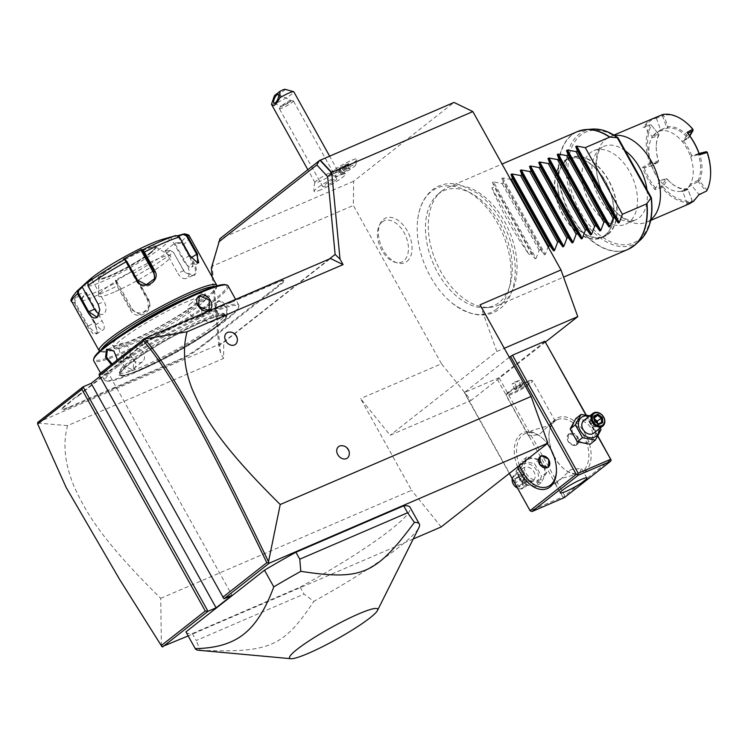 <?xml version="1.0" encoding="UTF-8"?>
<svg xmlns="http://www.w3.org/2000/svg" width="748" height="748" viewBox="0 0 748 748"><rect width="100%" height="100%" fill="white"/><g stroke="black" fill="none" stroke-linecap="round" stroke-linejoin="round"><path stroke-width="0.56" stroke-dasharray="3.74 2.81" d="M209.487 339.629L210.282 339.957A33.015 4.198 -29.1 0 1 213.04 337.629L267.251 295.067A33.015 4.198 -29.1 0 1 270.926 292.337L270.187 291.963A33.66 4.273 150.9 0 0 266.475 294.712L212.273 337.273A33.66 4.273 150.9 0 0 209.487 339.629L204.858 343.257A33.66 4.273 150.9 0 0 201.147 346.006L197.949 348.521A16.989 2.16 -29.1 0 1 177.248 360.433L130.994 380.358A33.66 4.273 150.9 0 0 125.954 382.63L119.25 385.519A33.66 4.273 150.9 0 0 114.855 387.305L68.592 407.23A16.989 2.16 -29.1 0 1 62.187 408.548A16.989 2.16 -29.1 0 1 64.786 405.874L67.993 403.359A33.66 4.273 150.9 0 0 70.78 401.003L75.398 397.375A33.66 4.273 150.9 0 0 79.11 394.626L133.322 352.065A33.66 4.273 150.9 0 0 136.108 349.709L140.727 346.081A33.66 4.273 150.9 0 0 144.439 343.332L147.646 340.817A16.989 2.16 -29.1 0 1 168.337 328.914L214.601 308.989A33.66 4.273 150.9 0 0 219.632 306.708L226.335 303.819A33.66 4.273 150.9 0 0 230.73 302.033L276.994 282.108A16.989 2.16 -29.1 0 1 283.137 280.304A16.989 2.16 -29.1 0 1 280.799 283.464L277.601 285.979A33.66 4.273 150.9 0 0 274.806 288.335L270.187 291.963M37.652 422.489L223.755 342.332L330.513 258.509M223.933 598.783L98.998 374.318L107.095 370.83L99.914 376.468M114.855 387.305L114.846 388.109A33.015 4.198 -29.1 0 1 119.194 386.351L125.991 383.425A33.015 4.198 -29.1 0 1 130.984 381.162L177.239 361.237A17.625 2.244 150.9 0 0 198.716 348.877L201.923 346.361A33.015 4.198 -29.1 0 1 205.597 343.641L204.858 343.257M114.846 388.109L68.582 408.034A17.625 2.244 150.9 0 1 61.934 409.408A17.625 2.244 150.9 0 1 64.637 406.632L67.834 404.116A33.015 4.198 -29.1 0 0 70.593 401.788L75.398 397.375M79.11 394.626L78.961 395.383A33.015 4.198 -29.1 0 1 75.277 398.104M78.961 395.383L133.163 352.822A33.015 4.198 -29.1 0 0 135.921 350.494L140.727 346.081M144.439 343.332L144.289 344.089A33.015 4.198 -29.1 0 1 140.605 346.81M144.289 344.089L147.487 341.574A17.625 2.244 150.9 0 1 168.964 329.214L215.228 309.289A33.015 4.198 -29.1 0 0 220.211 307.026L227.009 304.099L226.335 303.819M230.73 302.033L231.366 302.342A33.015 4.198 -29.1 0 1 227.009 304.099M231.366 302.342L277.62 282.417A17.625 2.244 150.9 0 1 283.997 280.547A17.625 2.244 150.9 0 1 281.575 283.819L278.368 286.334A33.015 4.198 -29.1 0 0 275.61 288.663L270.926 292.337M210.282 339.957L205.597 343.641M161.409 645.814L160.727 598.344C98.025 536.494 85.001 509.912 74.033 486.34C64.758 463.956 62.608 443.723 67.563 425.64L223.568 358.442L223.755 342.332M67.563 425.64L37.4 423.031M329.288 259.032L218.809 345.782L220.51 352.953L223.568 358.442M160.727 598.344L411.596 490.295L360.573 398.619L390.166 435.261L471.081 400.414L441.479 363.771L360.573 398.619M441.479 363.771L353.346 205.429L353.626 181.25L454.008 102.429M220.51 352.953L212.198 266.223L353.346 205.429M441.189 526.938L411.596 490.295M413.242 538.981L188.169 635.922M186.009 632.041A128.207 16.297 150.9 0 0 192.348 633.565L300.163 587.124A128.207 16.297 150.9 0 0 410.063 507.331M340.798 445.752A7.209 5.591 -128.1 0 1 347.353 448.903A7.209 5.591 -128.1 0 1 348.858 456.018M228.832 332.121A7.209 5.591 -128.1 0 1 235.377 335.272A7.209 5.591 -128.1 0 1 236.892 342.378M480.076 304.791L496.859 351.485L390.166 435.261M496.859 351.485L504.283 348.288M545.535 341.948L471.081 400.414M496.803 308.905A67.75 41.944 66.7 0 1 452.166 303.164A67.75 41.944 66.7 0 1 417.412 222.474A67.75 41.944 66.7 0 1 431.437 191.46A67.75 41.944 66.7 0 1 497.803 223.736A67.75 41.944 66.7 0 1 496.803 308.905M406.94 261.454A24.291 15.035 -113.3 0 0 407.305 230.926A24.291 15.035 -113.3 0 0 383.509 219.36A24.291 15.035 -113.3 0 0 380.386 223.25A24.291 15.035 -113.3 0 0 381.415 246.354A24.291 15.035 -113.3 0 0 397.497 262.978A24.291 15.035 -113.3 0 0 406.94 261.454M218.809 345.782L212.226 277.106M219.996 238.762L212.245 266.746L211.347 267.99M212.198 266.223L219.66 239.556M353.626 181.25L219.856 238.874M342.977 173.48A11.706 1.487 -29.1 0 1 335.347 176.322A11.706 1.487 -29.1 0 1 347.811 167.543A11.706 1.487 -29.1 0 1 355.627 165.028A11.706 1.487 -29.1 0 1 342.977 173.48M320.864 189.768A17.933 2.281 -29.1 0 1 314.076 191.385A17.933 2.281 -29.1 0 1 322.332 184.541A17.933 2.281 -29.1 0 1 338.694 175.771A17.933 2.281 -29.1 0 1 345.38 173.957A17.933 2.281 -29.1 0 1 337.909 180.567A17.933 2.281 -29.1 0 1 320.864 189.768M334.113 173.527A16.026 2.038 -29.1 0 1 329.55 174.723A16.026 2.038 -29.1 0 1 329.307 174.555A16.026 2.038 -29.1 0 1 346.623 162.699A16.026 2.038 150.9 0 1 357.31 158.969A16.026 2.038 -29.1 0 1 350.877 164.56A16.026 2.038 -29.1 0 1 336.572 172.442L335.974 173.33L334.169 173.471A16.026 2.038 -29.1 0 1 329.288 174.527A16.026 2.038 -29.1 0 1 342.304 164.953A16.026 2.038 -29.1 0 1 357.301 158.941L357.301 158.941A16.026 2.038 150.9 0 1 357.329 159.259A16.026 2.038 150.9 0 1 340.003 170.825A16.026 2.038 -29.1 0 1 336.665 172.433M334.169 173.471A15.558 1.982 -29.1 0 1 335.413 172.919A15.558 1.982 -29.1 0 1 336.572 172.442M337.423 170.133A12.819 1.627 150.9 0 1 331.785 174.948A12.819 1.627 150.9 0 1 319.845 181.371A12.819 1.627 -29.1 0 1 315.011 182.606A12.819 1.627 -29.1 0 1 315.02 182.334A12.819 1.627 -29.1 0 1 321.36 177.332A12.819 1.627 -29.1 0 1 332.589 171.367A12.819 1.627 150.9 0 1 337.189 169.992A12.819 1.627 150.9 0 1 337.423 170.133L329.569 156.033M271.468 104.337A12.819 1.627 150.9 0 0 276.246 103.046A12.819 1.627 150.9 0 0 288.195 96.623A12.819 1.627 150.9 0 0 293.824 91.808M285.035 89.302A6.414 0.813 -29.1 0 1 281.304 92.397A6.414 0.813 -29.1 0 1 274.46 95.651M286.755 104.084L281.51 105.683L287.896 101.345L290.879 100.849L286.755 104.084A4.806 1.674 114.8 0 1 289.224 100.484A4.806 1.674 114.8 0 1 290.43 100.12A4.806 1.674 114.8 0 1 290.85 100.7A4.806 1.674 114.8 0 1 290.879 100.849L290.85 100.7M274.114 103.187L280.799 106.272L281.51 105.683M293.113 100.83A8.013 1.019 -29.1 0 1 293.403 100.933A8.013 1.019 -29.1 0 1 289.878 103.944A8.013 1.019 -29.1 0 1 282.417 107.955A8.013 1.019 -29.1 0 1 279.397 108.722A8.013 1.019 -29.1 0 1 279.462 108.432A8.013 1.019 -29.1 0 1 290.383 101.7A8.013 1.019 -29.1 0 1 293.113 100.83L290.879 100.849M325.801 185.897A8.013 1.019 -29.1 0 1 322.781 186.663A8.013 1.019 -29.1 0 1 326.296 183.662A8.013 1.019 -29.1 0 1 333.767 179.642A8.013 1.019 -29.1 0 1 336.778 178.875A8.013 1.019 -29.1 0 1 333.262 181.886A8.013 1.019 -29.1 0 1 325.801 185.897M344.622 165.102L348.69 163.532L347.371 165.158L337.9 169.936L339.218 168.309L344.622 165.102L344.781 165.85L348.381 164.457L347.203 165.897L342.434 168.73L338.825 170.123L340.003 168.683L344.781 165.85L346.567 169.067L350.176 167.674L348.381 164.457L348.69 163.532L348.381 164.457M339.218 168.309L341.789 171.9L346.567 169.067M337.9 169.936L338.825 170.123L337.9 169.936M347.306 165.186L341.995 168.347L342.434 168.73L341.967 168.365L344.22 171.947L340.621 173.34L341.789 171.9M347.371 165.158L348.998 169.113L344.22 171.947M350.176 167.674L348.998 169.113M340.621 173.34L338.825 170.123M610.929 459.44L564.721 495.728L499.01 377.665L545.217 341.378M509.295 357.292L464.33 392.597L499.01 377.665M597.839 435.916L586.245 415.093M555.362 419.245A30.453 18.85 -113.3 0 0 548.985 434.317A30.453 18.85 -113.3 0 0 563.805 468.725A30.453 18.85 -113.3 0 0 584.74 472.025A30.453 18.85 -113.3 0 0 585.179 433.756A30.453 18.85 -113.3 0 0 555.362 419.245M464.695 392.728L530.407 510.791L562.767 496.85L497.055 378.787M562.767 496.85L564.132 496.981L564.338 497.616M564.721 495.728L564.132 496.981M540.337 479.711A11.921 9.238 -128.1 0 1 525.994 473.082A11.921 9.238 -128.1 0 1 528.836 459.057A11.921 9.238 -128.1 0 1 543.188 465.677A11.921 9.238 -128.1 0 1 540.337 479.711M509.332 473.437L464.33 392.597M530.407 510.791L530.613 511.417M517.597 466.939A30.453 18.85 66.7 0 1 520.683 434.186A30.453 18.85 66.7 0 1 541.608 437.486A30.453 18.85 66.7 0 1 547.265 443.648M597.689 436.178L585.927 415.046M588.134 442.18A11.921 9.238 -128.1 0 1 573.791 435.551A11.921 9.238 -128.1 0 1 576.643 421.517A11.921 9.238 -128.1 0 1 590.985 428.146A11.921 9.238 -128.1 0 1 588.134 442.18M579.915 472.381L581.458 468.313L570.78 469.604L557.952 481.843L554.857 483.124L561.252 478.533L576.886 474.101L579.915 472.381M519.449 465.49A28.845 17.859 66.7 0 1 522.609 435.074A28.845 17.859 66.7 0 1 525.115 433.578A28.845 17.859 66.7 0 1 542.44 438.206A28.845 17.859 66.7 0 1 556.475 470.81A28.845 17.859 66.7 0 1 556.447 471.343M552.089 422.377L539.261 434.616L528.574 435.906L530.126 431.839L533.156 430.119L548.789 425.687L555.184 421.096L552.089 422.377M553.857 456.093A28.845 17.859 -113.3 0 0 562.982 468.005A28.845 17.859 -113.3 0 0 580.298 472.633A28.845 17.859 -113.3 0 0 582.804 471.137A28.845 17.859 -113.3 0 0 584.31 436.944A28.845 17.859 -113.3 0 0 557.475 419.647A28.845 17.859 -113.3 0 0 554.979 421.133A28.845 17.859 -113.3 0 0 548.939 435.411A28.845 17.859 -113.3 0 0 551.323 450.221M575.68 445.499L576.605 444.948L577.325 436.692L569.181 433.831L568.293 434.364L568.321 442.031L575.68 445.499M508.472 392.943A15.222 1.935 -29.1 0 1 522.132 384.594A15.222 1.935 -29.1 0 1 532.529 380.657A15.222 1.935 -29.1 0 1 532.763 380.816A15.222 1.935 -29.1 0 1 530.435 383.49A15.222 1.935 150.9 0 1 515.942 392.261A15.222 1.935 150.9 0 1 506.153 395.617A15.222 1.935 150.9 0 1 506.144 395.346A15.222 1.935 150.9 0 1 508.472 392.943M508.687 391.924A14.362 1.823 150.9 0 0 506.48 394.187A14.362 1.823 150.9 0 0 506.49 394.448A14.362 1.823 150.9 0 0 515.727 391.279A14.362 1.823 150.9 0 0 529.397 383.004A14.362 1.823 150.9 0 0 531.585 380.48A14.362 1.823 150.9 0 0 531.37 380.339A14.362 1.823 150.9 0 0 521.562 384.051A14.362 1.823 150.9 0 0 508.687 391.924M529.425 383.06A14.362 1.823 -29.1 0 1 515.755 391.335A14.362 1.823 -29.1 0 1 506.527 394.505A14.362 1.823 -29.1 0 1 508.715 391.98A14.362 1.823 150.9 0 1 522.385 383.705A14.362 1.823 150.9 0 1 531.622 380.536A14.362 1.823 150.9 0 1 529.425 383.06M517.326 387.866L515.035 389.671L516.775 389.325L523.114 385.379L517.326 387.866L514.241 382.312L511.941 384.117L517.719 381.63L520.019 379.816L514.241 382.312M515.035 389.671L511.941 384.117M521.375 385.716L518.28 380.162M523.114 385.379L520.019 379.816M520.814 387.184L517.719 381.63M516.775 389.325L513.68 383.771M576.231 445.069A6.732 5.217 51.9 0 0 577.147 444.527A6.732 5.217 51.9 0 0 577.493 436.561A6.732 5.217 51.9 0 0 569.742 433.401A6.732 5.217 51.9 0 0 568.826 433.943A6.732 5.217 51.9 0 0 568.489 441.9A6.732 5.217 51.9 0 0 576.231 445.069M569.733 433.803A6.414 4.965 -128.1 0 1 577.456 437.365A6.414 4.965 -128.1 0 1 575.923 444.91A6.414 4.965 -128.1 0 1 568.209 441.348A6.414 4.965 -128.1 0 1 569.733 433.803M540.103 456.514A6.732 5.217 51.9 0 0 539.832 456.71A6.732 5.217 51.9 0 0 539.486 464.676A6.732 5.217 51.9 0 0 547.237 467.837A6.732 5.217 51.9 0 0 548.144 467.294A6.732 5.217 51.9 0 0 548.406 467.07M575.829 418.562L588.648 420.993L595.782 433.831L590.107 444.228M600.999 429.735L595.782 433.831M589.854 415.795L593.856 416.907L600.27 427.996M589.19 416.318A11.921 9.238 -128.1 0 1 599.092 428.922M593.706 433.148A8.013 6.208 51.9 0 0 594.118 423.667A8.013 6.208 51.9 0 0 584.899 419.899A8.013 6.208 51.9 0 0 583.814 420.544M593.856 416.907L588.648 420.993M598.643 424.49L598.25 423.91M597.568 423.265L597.708 425.537L594.286 427.005L590.602 424.191L590.331 419.899L594.23 416.842L594.501 421.133L598.185 423.948L594.286 427.005L593.155 423.396L590.602 424.191L594.501 421.133M594.482 418.983L593.753 418.422L590.331 419.899L593.155 423.396L593.753 418.422L594.417 417.908M595.96 422.04L593.155 423.396L597.708 425.537L601.598 422.47M521.188 467.406L526.863 457.009L539.682 459.44L546.825 472.269L541.15 482.666L528.331 480.235L521.188 467.406L515.98 471.502L521.655 461.105L534.465 463.536L541.608 476.364L535.933 486.761L523.114 484.33L515.98 471.502M526.863 457.009L521.655 461.105M539.682 459.44L534.465 463.536M528.331 480.235L523.114 484.33M541.15 482.666L535.933 486.761M546.825 472.269L541.608 476.364M522.459 464.059A11.921 9.238 -128.1 0 1 536.812 470.688A11.921 9.238 -128.1 0 1 533.96 484.723A11.921 9.238 -128.1 0 1 519.617 478.094A11.921 9.238 -128.1 0 1 522.459 464.059M532.08 481.329A8.013 6.208 -128.1 0 1 522.852 477.57A8.013 6.208 -128.1 0 1 523.263 468.089A8.013 6.208 -128.1 0 1 524.348 467.444A8.013 6.208 -128.1 0 1 533.576 471.212A8.013 6.208 -128.1 0 1 533.165 480.693A8.013 6.208 -128.1 0 1 532.08 481.329M533.165 480.693L524.002 487.883A8.013 6.208 51.9 0 1 522.917 488.528A8.013 6.208 -128.1 0 1 517.532 488.173M512.202 478.598A8.013 6.208 -128.1 0 1 514.1 475.279A8.013 6.208 -128.1 0 1 515.185 474.634A8.013 6.208 51.9 0 1 524.413 478.402A8.013 6.208 51.9 0 1 524.002 487.883M522.132 488.145A7.209 5.591 51.9 0 0 523.852 479.655A7.209 5.591 51.9 0 0 515.176 475.644A7.209 5.591 -128.1 0 0 513.455 484.134A7.209 5.591 -128.1 0 0 522.132 488.145M518.981 487.041L519.336 485.863L515.643 483.049L515.372 478.757L518.794 477.28L522.478 480.104L522.749 484.395L519.336 485.863L523.226 482.806L523.815 477.841L519.542 479.992L523.226 482.806L526.639 481.338L523.815 477.841L526.377 477.046L522.478 480.104L523.076 485.274L522.749 484.395L523.076 485.274L518.981 487.041L514.549 483.657L519.542 479.992L519.271 475.7L515.372 478.757L514.231 478.514L518.327 476.747L518.794 477.28L518.327 476.747L518.794 477.28L522.684 474.223L523.815 477.841L519.271 475.7L522.684 474.223L526.377 477.046L526.639 481.338L522.749 484.395M518.719 477.327L515.372 478.757M438.637 193.797A62.692 38.812 -113.3 0 0 437.103 195.097A62.692 38.812 -113.3 0 0 433.223 263.492A62.692 38.812 -113.3 0 0 485.583 307.662A62.692 38.812 -113.3 0 0 499.122 302.473A62.692 38.812 -113.3 0 0 500.038 223.671A62.692 38.812 -113.3 0 0 438.637 193.797M441.75 190.936A64.104 39.691 66.7 0 1 447.313 187.626A64.104 39.691 66.7 0 1 506.948 226.074A64.104 39.691 66.7 0 1 503.6 302.061A64.104 39.691 66.7 0 1 498.037 305.38A64.104 39.691 66.7 0 1 489.762 307.363A64.104 39.691 66.7 0 1 436.224 262.202A64.104 39.691 66.7 0 1 440.189 192.264A64.104 39.691 66.7 0 1 441.75 190.936M548.396 246.176L545.311 254.423L544.329 254.844L540.533 249.561L503.423 182.895L502.048 183.484L493.502 181.932L536.064 258.406L535.082 258.827L531.286 253.544L494.176 186.878L491.866 187.87C500.347 208.711 512.717 230.936 528.976 254.544L531.286 253.544M536.064 258.406L539.149 250.159L540.533 249.561M493.502 181.932L492.521 182.353L494.176 186.878M511.295 179.501L502.75 177.949L501.768 178.37L503.423 182.895M651.087 197.855L617.661 137.791M589.845 203.091A40.065 24.806 -113.3 0 0 625.618 224.25A40.065 24.806 -113.3 0 0 629.685 171.816A40.065 24.806 -113.3 0 0 593.912 150.657A40.065 24.806 -113.3 0 0 589.845 203.091M613.893 135.07L609.872 136.8A46.479 28.779 66.7 0 0 605.843 139.203A46.479 28.779 -113.3 0 0 605.16 197.631A46.479 28.779 -113.3 0 0 646.646 222.175A46.479 28.779 -113.3 0 0 650.676 219.772A46.479 28.779 66.7 0 0 650.825 219.65M652.639 118.38L648.61 120.783L643.074 127.403L650.162 124.785A46.479 28.779 -113.3 0 0 649.713 163.27L642.607 167.318A46.479 28.779 -113.3 0 0 655.052 189.674L661.765 187.542A46.479 28.779 -113.3 0 0 691.928 202.212L692.181 200.623L687.851 189.3A33.015 20.439 66.7 0 1 671.199 183.11A33.015 20.439 66.7 0 1 667.459 179.389L663.027 186.925L661.765 187.542M689.413 203.755L686.159 204.802L691.928 202.212M609.872 136.8A46.479 28.779 66.7 0 1 614.585 135.491M655.903 117.333L656.379 118.072L663.747 115.538L668.076 126.851A33.015 20.439 66.7 0 1 688.469 136.772L693.003 129.769M644.654 127.263A45.516 28.181 66.7 0 1 656.37 118.062M650.162 124.785L643.074 127.403M650.975 124.71L658.857 134.434L651.097 124.888M658.661 161.465L658.549 160.867L650.975 162.784L650.638 164.064L658.212 162.148L658.661 161.465L651.358 165.158A32.052 19.841 -113.3 0 0 660.157 180.96A32.052 19.841 -113.3 0 0 681.316 191.254A32.052 19.841 66.7 0 0 690.385 184.139A32.052 19.841 -113.3 0 0 690.703 156.977A32.052 19.841 -113.3 0 0 681.905 141.166A32.052 19.841 -113.3 0 0 660.736 130.872A32.052 19.841 66.7 0 0 651.676 137.997L652.088 136.482L644.664 127.263M658.979 134.612L658.782 135.36A32.052 19.841 -113.3 0 0 656.258 145.963A32.052 19.841 -113.3 0 0 658.483 161.147M658.857 134.434A33.015 20.439 -113.3 0 0 656.286 145.299A33.015 20.439 -113.3 0 0 658.549 160.867M650.526 163.466L649.713 163.27M650.975 162.784A45.516 28.181 66.7 0 1 651.415 125.225M642.607 167.318L644.187 167.711L650.638 164.064M644.187 167.72A45.516 28.181 -113.3 0 0 655.547 188.141M687.851 189.3L687.103 188.655A32.052 19.841 66.7 0 1 670.704 182.68A32.052 19.841 66.7 0 1 666.842 178.8L659.988 180.614L666.01 178.707L661.587 186.187L655.557 188.131L655.052 189.674M661.559 186.215L661.793 187.439M661.587 186.187L662.924 186.392M663.027 186.925A45.516 28.181 -113.3 0 0 692.059 201.053M666.842 178.8L667.459 179.389M686.159 204.802L687.075 203.465L692.246 201.137L688.057 189.422L687.197 188.683M687.075 203.465L682.859 191.74L691.33 185.065L698.791 194.274A45.516 28.181 66.7 0 1 687.075 203.465M688.02 189.403L682.859 191.74M691.984 202.128L692.181 200.623M706.682 190.974L698.782 194.265L698.978 194.732M706.598 190.74L706.823 189.936L699.38 180.726L698.323 181.661L705.757 190.871M699.38 180.726A33.015 20.439 -113.3 0 0 699.689 154.294L707.262 152.377M698.539 180.866L698.071 180.399A32.052 19.841 -113.3 0 0 698.37 154.612L698.856 154.004L699.689 154.294M710.6 174.508A45.516 28.181 66.7 0 1 706.823 189.936M698.856 154.004L699.137 153.48M699.258 153.817L691.676 155.734L690.703 156.977L698.37 154.612M698.651 153.611L691.676 155.734M691.694 155.724A33.015 20.439 66.7 0 0 683.457 140.914L687.898 133.396M662.616 114.547L663.747 115.538M687.29 123.579A45.516 28.181 -113.3 0 0 663.869 115.108M668.076 126.851L667.431 128.104A32.052 19.841 66.7 0 1 687.702 137.959L688.469 136.772M662.41 115.603L666.599 127.319L667.702 126.534M656.379 118.072L660.577 129.815L666.599 127.319L667.422 128.039M662.644 114.594L662.382 115.585M660.587 129.797L652.088 136.463L658.539 134.098M659.988 180.614L659.988 180.623A33.015 20.439 66.7 0 1 651.751 165.813L651.358 165.158A32.052 19.841 -113.3 0 1 651.676 137.997L658.782 135.36M660.577 129.815L660.736 130.872L667.431 128.104M682.84 191.731L681.316 191.254L687.103 188.655M698.071 180.399L690.385 184.139L691.33 185.065L698.323 181.661M666.833 178.781L666 178.688M658.212 162.148L651.742 165.813L644.187 167.711M659.988 180.623L655.557 188.131M666.01 178.707L667.085 179.342M683.457 140.914L688.628 138.034L689.862 135.958M687.702 137.959L681.905 141.166L683.438 140.933M688.656 137.997L688.843 136.809M687.795 137.941L688.628 138.034M539.149 250.159L502.048 183.484M491.866 187.87L528.976 254.544M382.097 221.96A22.44 13.894 66.7 0 1 404.07 232.647A22.44 13.894 66.7 0 1 403.742 260.846A22.44 13.894 66.7 0 1 395.009 262.249A22.44 13.894 66.7 0 1 380.162 246.896A22.44 13.894 66.7 0 1 379.208 225.559A22.44 13.894 66.7 0 1 382.097 221.96M107.095 370.83L232.03 595.296M37.419 423.097L65.992 487.172L119.942 579.962M300.163 587.124L304.025 594.071L313.833 601.373A128.207 16.297 150.9 0 0 399.787 546.526A128.207 16.297 150.9 0 0 418.899 527.658M192.348 633.565L196.21 640.512L304.025 594.071M198.631 650.264A128.207 16.297 150.9 0 0 200.221 650.311L196.21 640.512M200.221 650.311C269.719 652.929 283.352 647.057 313.833 601.373M125.991 383.425L125.954 382.63M142.045 368.82A61.86 7.863 150.9 0 0 196.593 339.76A61.86 7.863 150.9 0 0 226.887 315.712A61.86 7.863 150.9 0 0 203.549 320.527A61.86 7.863 150.9 0 0 142.952 353.439A61.86 7.863 150.9 0 0 119.68 375.384A61.86 7.863 150.9 0 0 142.045 368.82M70.593 401.788L70.78 401.003M119.194 386.351L119.25 385.519M135.921 350.494L136.108 349.709M220.211 307.026L219.632 306.708M275.61 288.663L274.806 288.335M203.54 321.331A61.224 7.779 -29.1 0 1 226.644 316.563A61.224 7.779 -29.1 0 1 196.659 340.368A61.224 7.779 -29.1 0 1 142.672 369.119A61.224 7.779 -29.1 0 1 120.531 375.627A61.224 7.779 -29.1 0 1 143.569 353.907A61.224 7.779 -29.1 0 1 203.54 321.331M216.453 326.558A60.102 7.639 -29.1 0 1 159.24 361.191A60.102 7.639 -29.1 0 1 120.587 374.458A60.102 7.639 -29.1 0 1 129.759 363.893A60.102 7.639 -29.1 0 1 186.963 329.26A60.102 7.639 -29.1 0 1 225.616 315.993A60.102 7.639 -29.1 0 1 216.453 326.558M215.368 324.613A60.102 7.639 -29.1 0 1 158.165 359.246A60.102 7.639 -29.1 0 1 119.512 372.513A60.102 7.639 -29.1 0 1 128.675 361.948A60.102 7.639 150.9 0 1 185.878 327.315A60.102 7.639 150.9 0 1 224.531 314.048A60.102 7.639 150.9 0 1 215.368 324.613M117.23 366.875A75.969 9.659 -29.1 0 1 193.629 321.088A75.969 9.659 -29.1 0 1 238.453 307.718A75.969 9.659 -29.1 0 1 226.812 319.686A75.969 9.659 -29.1 0 1 158.66 361.359A75.969 9.659 -29.1 0 1 106.796 381.003A75.969 9.659 -29.1 0 1 117.23 366.875M116.071 366.342A76.922 9.78 -29.1 0 1 189.3 322.014A76.922 9.78 -29.1 0 1 238.771 305.034A76.922 9.78 -29.1 0 1 238.827 306.437A76.922 9.78 -29.1 0 1 227.037 318.545A76.922 9.78 -29.1 0 1 158.024 360.751A76.922 9.78 -29.1 0 1 105.505 380.648A76.922 9.78 -29.1 0 1 104.337 379.862A76.922 9.78 -29.1 0 1 116.071 366.342M225.877 316.469C231.328 312.673 222.502 296.806 217.528 301.463L215.489 307.091L218.51 314.627L225.111 316.114C230.103 312.673 221.885 297.919 217.378 302.22L215.499 307.419L218.294 314.384L224.4 316.526L225.111 316.114M228.103 285.867A76.922 9.78 -29.1 0 1 216.368 299.378A76.922 9.78 -29.1 0 1 143.149 343.715A76.922 9.78 -29.1 0 1 93.668 360.695M116.866 360.293L114.912 364.257L111.321 364.641M114.042 351.223L116.95 358.47M116.782 360.358L115.07 363.509L112.163 363.986M123.803 355.384C115.706 358.255 124.542 374.112 132.153 370.391C140.792 367.1 131.957 351.251 123.803 355.384L124.439 355.693L123.364 356.329L123.186 365.632L132.162 369.587L133.256 368.932L133.901 359.274L124.439 355.693M204.662 307.578A8.013 4.965 -113.3 0 0 203.97 307.998A8.013 4.965 66.7 0 0 203.549 317.498A8.013 4.965 66.7 0 0 211.001 322.304A8.013 4.965 66.7 0 0 211.703 321.883A8.013 4.965 -113.3 0 0 212.114 312.384A8.013 4.965 -113.3 0 0 204.662 307.578L217.378 302.22L217.528 301.463M225.653 284.726A75.969 9.659 -29.1 0 1 215.209 298.845A75.969 9.659 -29.1 0 1 138.819 344.641A75.969 9.659 -29.1 0 1 93.996 358.002M122.279 338.872A52.884 6.723 -29.1 0 1 172.62 308.4A52.884 6.723 -29.1 0 1 206.635 296.722A52.884 6.723 -29.1 0 1 198.566 306.016A52.884 6.723 -29.1 0 1 148.226 336.497A52.884 6.723 -29.1 0 1 114.21 348.166A52.884 6.723 -29.1 0 1 122.279 338.872M186.187 298.246A52.884 6.723 -29.1 0 1 204.933 293.665A52.884 6.723 -29.1 0 1 196.864 302.959A52.884 6.723 -29.1 0 1 146.524 333.44A52.884 6.723 -29.1 0 1 112.509 345.109A52.884 6.723 -29.1 0 1 120.578 335.824A52.884 6.723 -29.1 0 1 126.281 331.588M214.283 286.624A65.712 8.35 -29.1 0 1 216.181 288.635A65.712 8.35 -29.1 0 1 206.111 298.976A65.712 8.35 -29.1 0 1 147.169 335.029A65.712 8.35 -29.1 0 1 102.298 352.018A65.712 8.35 -29.1 0 1 101.597 349.344M216.911 285.839A67.311 8.555 -29.1 0 1 216.817 286.493A67.311 8.555 -29.1 0 1 206.495 297.087A67.311 8.555 -29.1 0 1 146.112 334.019A67.311 8.555 -29.1 0 1 100.157 351.429A67.311 8.555 -29.1 0 1 99.549 351.167M183.793 233.965A64.936 8.256 150.9 0 1 180.558 242.427L175.116 242.95L164.887 250.973L170.338 250.449L173.517 252.422L184.98 272.637L194.433 275.423C197.07 272.487 196.948 268.261 194.059 262.735L183.812 244.334L180.558 242.427L180.408 243.268L175.097 243.783L187.337 265.764A9.612 5.956 -113.3 0 1 186.355 278.349A9.612 5.956 -113.3 0 1 177.772 273.272L183.671 270.729L184.821 272.431L192.816 275.573L193.667 275.068C196.098 272.356 195.957 268.41 193.236 263.221L182.989 244.82L180.408 243.268M197.257 262.829L189.44 255.657L179.202 237.247L176.481 236.05L170.731 237.705L182.97 259.687A9.612 3.478 -121.9 0 0 191.675 267.139A9.612 3.478 -121.9 0 0 190.198 258.266L191.151 257.677M176.061 235.48L176.481 236.05M88.077 282.258L87.965 285.755L98.212 304.156L99.811 309.644M164.887 250.973L170.338 250.449A64.936 8.256 150.9 0 1 133.705 273.3L133.34 270.654L115.37 280.201L117.006 285.998L130.348 309.962C135.968 321.874 155.378 311.645 148.431 300.341L133.705 273.3L133.434 274.114L133.069 271.533L148.394 299.078A9.612 9.434 20.9 0 1 140.699 312.973A9.612 9.434 20.9 0 1 131.611 308.008L131.031 309.494L140.072 314.59L148.375 308.55L147.823 300.574L133.434 274.114M115.37 280.201L116.277 280.463L116.641 283.043L115.744 282.847A64.936 8.256 150.9 0 1 82.345 297.227L86.609 292.59L78.877 294.114L74.613 298.751L74.183 302.613L87.525 326.577L93.556 334.393L97.305 332.748L95.314 325.043L81.971 301.089L82.345 297.227L82.523 297.732L86.675 293.216L102.008 320.752A9.612 3.478 58.1 0 1 103.476 329.625A9.612 3.478 58.1 0 1 94.772 322.173L88.301 326.212L96.389 334.047L97.39 332.019L95.538 324.791L82.196 300.827L82.523 297.732M116.641 283.043L131.031 309.494L130.348 309.962M170.853 250.776L173.433 252.328L183.765 270.823M175.116 242.95L175.097 243.783M162.503 239.351A48.078 6.115 -29.1 0 1 161.699 247.504A48.078 6.115 -29.1 0 1 106.253 279.827A48.078 6.115 -29.1 0 1 88.713 280.425M172.199 236.592L177.977 235.639M177.902 235.657L177.968 236.284L178.679 236.078M177.968 236.284L190.198 258.266M170.161 237.181L170.731 237.705M154.219 279.528A9.612 9.434 -159.1 0 1 136.575 281.37L124.346 259.378L125.58 259.668M123.439 259.117L124.346 259.378M91.892 278.798L91.873 279.63L88.161 283.006M91.873 279.63L104.112 301.612A9.612 5.956 66.7 0 1 103.13 314.197A9.612 5.956 66.7 0 1 99.241 313.917M77.455 290.645A64.936 8.256 150.9 0 0 74.613 298.751L75.296 299.153L74.968 302.248L88.301 326.212L87.525 326.577M86.609 292.59L86.675 293.216M94.772 322.173L78.877 294.114M116.277 280.463L131.611 308.008M133.34 270.654L133.069 271.533M165.542 251.291L177.772 273.272M150.834 252.955A32.538 4.133 -29.1 0 1 111.2 275.76A32.538 4.133 -29.1 0 1 98.942 278.882A32.538 4.133 -29.1 0 1 98.876 278.574A32.538 4.133 -29.1 0 1 103.907 273.17A32.538 4.133 -29.1 0 1 143.541 250.365A32.538 4.133 -29.1 0 1 155.575 247.018A32.538 4.133 -29.1 0 1 155.799 247.242A32.538 4.133 -29.1 0 1 150.834 252.955M114.126 292.131A41.187 5.236 -29.1 0 1 98.521 295.694A41.187 5.236 -29.1 0 1 117.875 279.874A41.187 5.236 -29.1 0 1 155.079 259.977A41.187 5.236 -29.1 0 1 170.301 255.741A41.187 5.236 -29.1 0 1 153.649 270.757A41.187 5.236 -29.1 0 1 114.126 292.131M79.447 294.637L75.296 299.153M142.494 361.686A8.013 6.208 51.9 0 1 141.409 362.331A8.013 6.208 -128.1 0 1 132.181 358.563A8.013 6.208 -128.1 0 1 132.592 349.082A8.013 6.208 -128.1 0 1 133.677 348.437A8.013 6.208 51.9 0 1 142.905 352.205A8.013 6.208 51.9 0 1 142.494 361.686L133.256 368.932M121.438 343.426A8.013 4.965 66.7 0 0 120.746 343.837A8.013 4.965 -113.3 0 0 120.325 353.337A8.013 4.965 -113.3 0 0 127.777 358.142A8.013 4.965 -113.3 0 0 128.478 357.731A8.013 4.965 66.7 0 0 128.89 348.231A8.013 4.965 66.7 0 0 121.438 343.426L108.039 349.194M197.491 304.371A8.013 6.208 -128.1 0 0 191.039 303.398A8.013 6.208 51.9 0 0 189.955 304.043A8.013 6.208 51.9 0 0 189.543 313.524A8.013 6.208 51.9 0 0 198.772 317.292A8.013 6.208 -128.1 0 0 199.856 316.647L209.085 309.401M201.277 309.12A8.013 6.208 -128.1 0 1 199.856 316.647M567.349 158.959A42.954 26.591 66.7 0 0 563.618 161.185A42.954 26.591 -113.3 0 0 561.374 212.095A42.954 26.591 -113.3 0 0 601.327 237.855A42.954 26.591 -113.3 0 0 605.057 235.629A42.954 26.591 66.7 0 0 607.301 184.719A42.954 26.591 66.7 0 0 567.349 158.959L570.35 157.66A42.954 26.591 66.7 0 1 610.303 183.428A42.954 26.591 66.7 0 1 608.059 234.339A42.954 26.591 -113.3 0 1 604.328 236.555A42.954 26.591 -113.3 0 1 564.375 210.796A42.954 26.591 -113.3 0 1 566.619 159.885A42.954 26.591 66.7 0 1 570.35 157.66M604.88 235.321A42.599 26.367 66.7 0 1 601.186 237.527A42.599 26.367 66.7 0 1 561.561 211.983A42.599 26.367 66.7 0 1 563.786 161.493A42.599 26.367 66.7 0 1 567.489 159.287A42.599 26.367 66.7 0 1 607.105 184.831A42.599 26.367 66.7 0 1 604.88 235.321M607.89 234.031A42.599 26.367 66.7 0 1 604.188 236.228A42.599 26.367 66.7 0 1 564.572 210.684A42.599 26.367 66.7 0 1 566.797 160.194A42.599 26.367 66.7 0 1 570.49 157.996A42.599 26.367 66.7 0 1 610.116 183.541A42.599 26.367 66.7 0 1 607.89 234.031M212.273 337.273L213.04 337.629M514.549 483.657L514.231 478.514M518.327 476.747L522.749 480.132M577.316 131.629A64.104 39.691 -113.3 0 0 571.753 134.949A64.104 39.691 -113.3 0 0 568.405 210.936A64.104 39.691 -113.3 0 0 628.04 249.383M631.817 247.345A64.047 39.653 66.7 0 1 566.554 206.065A64.047 39.653 66.7 0 1 581.402 130.283M592.425 129.105A61.85 38.288 -113.3 0 0 573.744 202.97A61.85 38.288 -113.3 0 0 640.251 240.145M617.979 138.445A60.298 37.335 -113.3 0 0 568.115 163.915A60.298 37.335 -113.3 0 0 611.686 242.184A60.298 37.335 -113.3 0 0 650.947 197.678M625.244 150.778A40.065 24.806 -113.3 0 0 603.758 146.412A40.065 24.806 -113.3 0 0 600.279 148.487A40.065 24.806 -113.3 0 0 599.69 198.856A40.065 24.806 -113.3 0 0 635.463 220.015A40.065 24.806 -113.3 0 0 646.945 189.758M502.75 177.949L545.311 254.423M501.768 178.37L544.329 254.844M492.521 182.353L535.082 258.827M130.994 380.358L130.984 381.162M177.248 360.433L177.239 361.237M197.949 348.521L198.716 348.877M201.147 346.006L201.923 346.361M67.993 403.359L67.834 404.116M64.786 405.874L64.637 406.632M68.592 407.23L68.582 408.034M133.322 352.065L133.163 352.822M147.646 340.817L147.487 341.574M168.337 328.914L168.964 329.214M214.601 308.989L215.228 309.289M276.994 282.108L277.62 282.417M280.799 283.464L281.575 283.819M277.601 285.979L278.368 286.334M266.475 294.712L267.251 295.067M114.912 364.257L115.07 363.509M182.989 244.82L183.812 244.334A67.311 8.555 150.9 0 0 189.515 236.303M194.059 262.735L187.337 265.764M189.665 255.395L182.97 259.687M98.119 304.062L104.112 301.612M82.196 300.827L81.971 301.089A67.311 8.555 150.9 0 0 117.006 285.998L117.698 285.54M134.49 276.61L135.089 276.386A67.311 8.555 150.9 0 0 173.517 252.422L173.433 252.328M71.883 301.771A67.311 8.555 150.9 0 0 74.183 302.613L74.968 302.248M95.314 325.043L102.008 320.752M148.431 300.341L147.823 300.574L148.394 299.078M194.433 275.423L193.667 275.068M137.146 279.874L136.575 281.37M150.956 252.132A33.174 4.217 -29.1 0 1 110.536 275.386A33.174 4.217 -29.1 0 1 103.102 272.749A33.174 4.217 -29.1 0 1 143.513 249.495A33.174 4.217 -29.1 0 1 150.956 252.132M150.797 252.889A32.538 4.133 -29.1 0 1 119.83 271.636A32.538 4.133 -29.1 0 1 98.904 278.817A32.538 4.133 -29.1 0 1 103.869 273.104A32.538 4.133 -29.1 0 1 134.836 254.357A32.538 4.133 -29.1 0 1 155.762 247.177A32.538 4.133 -29.1 0 1 150.797 252.889M132.153 370.391L132.162 369.587M335.347 176.322L329.55 174.723M355.627 165.028L357.329 159.259M315.02 182.334A19.233 19.233 0 0 0 314.076 191.385M345.38 173.957A19.233 19.233 0 0 0 337.189 169.992M315.011 182.606L307.83 169.693M278.153 94.454L290.43 100.12M280.799 106.263L279.462 108.432M322.781 186.663L279.397 108.722M336.778 178.875L293.403 100.933M338.021 169.88L342.004 168.337M347.212 165.271L348.475 163.719M586.881 478.047L581.458 468.313M560.271 492.848L554.857 483.124M547.938 486.574L555.979 483.105M576.886 474.101L580.298 472.633M542.44 438.206L541.608 437.486M556.475 470.81L556.428 471.904M525.115 433.578L533.156 430.119M554.062 421.115L557.475 419.647M562.982 468.005L563.805 468.725M548.939 435.411L548.985 434.317M555.184 421.096L532.763 380.816M528.574 435.906L506.153 395.617M506.48 394.187L506.144 395.346M531.37 380.339L532.529 380.657M576.605 444.948L577.147 444.527M568.293 434.364L568.826 433.943M548.144 467.294L548.686 466.874M539.832 456.71L540.374 456.289M523.263 468.089L514.1 475.279M522.646 484.648L522.366 480.225L518.532 477.299M452.166 303.164C471.016 316.862 486.976 318.704 500.047 308.681C517.588 295.395 519.907 261.641 507.097 232.254C499.935 215.733 490.174 202.811 477.813 193.489L460.357 184.821C449.782 182.101 440.46 183.784 432.409 189.87C423.592 197.154 418.6 208.019 417.412 222.474M485.583 307.662L489.762 307.363M437.103 195.097L440.189 192.264M498.037 305.38L563.571 277.143M447.313 187.626L502.048 164.046M593.912 150.657L602.234 147.328C595.782 149.507 592.435 176.939 605.123 197.463C610.723 207.112 616.876 213.872 623.598 217.743C625.16 219.005 631.714 221.623 635.463 220.015L625.618 224.25M650.667 220.445L646.646 222.175M656.258 145.963L656.286 145.299M670.704 182.68L671.199 183.11M395.009 262.249L397.497 262.978M379.208 225.559L380.386 223.25M62.187 408.548L61.934 409.408M283.137 280.304L283.997 280.547M226.644 316.563L226.887 315.712M120.531 375.627L119.68 375.384M120.587 374.458L119.512 372.513M225.616 315.993L224.531 314.048M238.453 307.718L238.827 306.437M238.771 305.034L235.62 299.378M104.337 379.862L100.569 373.084M106.796 381.003L105.505 380.648M211.001 322.304L224.4 316.526M206.635 296.722L204.933 293.665M114.21 348.166L112.509 345.109M216.181 288.635L216.817 286.493M197.631 262.959L196.911 262.735M192.816 275.573L186.355 278.349M198.762 262.716L191.675 267.139M154.556 278.761L153.957 280.341M96.679 316.984L103.13 314.197M97.305 332.748L97.39 332.019M96.389 334.047L103.476 329.625M148.375 308.55L148.983 306.979M155.799 247.242L155.762 247.177C154.63 247.822 158.95 244.998 150.862 252.188C141.325 259.865 117.651 273.057 105.954 277.228C95.875 280.425 100.092 278.237 98.895 278.798L98.942 278.882M98.876 278.574L98.521 295.694M155.575 247.018L170.301 255.741M102.298 352.018L100.157 351.429M132.592 349.082L123.364 356.329M127.777 358.142L114.379 363.921M189.955 304.043L199.183 296.788M601.327 237.855L604.328 236.555M601.186 237.527L604.188 236.228M567.489 159.287L570.49 157.996"/><path stroke-width="1.12" d="M268.523 561.711C208.851 437.776 173.91 373.112 144.588 338.956L187.065 331.803C182.39 349.204 184.102 368.353 192.217 389.259C202.951 413.392 214.695 439.74 280.229 504.517L268.523 561.711L268.794 562.833L266.812 562.702C207.458 439.385 172.545 374.804 143.607 340.882L99.419 375.58L98.998 374.318L144.411 338.666L330.513 258.509L343.07 264.614L340.013 259.117L335.123 254.451L329.288 259.032M99.914 376.468L91.163 383.341L216.097 607.806L208 611.294L83.065 386.828L91.163 383.341M83.065 386.828L37.652 422.489L37.699 424.041L66.189 487.565L119.858 579.822L161.259 645.58L205.279 611.023L81.887 389.343L83.065 386.828M188.169 635.922L161.979 646.702L119.942 579.962M99.419 375.58L223.933 598.783L269.317 563.15L547.882 443.162L441.189 526.938L413.242 538.981M162.625 646.927L208 611.294L205.279 611.023M223.933 598.783L232.03 595.296L216.097 607.806M377.459 610.508L418.899 527.658A128.207 16.297 150.9 0 0 419.338 524.002L410.063 507.331A128.207 16.297 150.9 0 0 403.724 505.807L295.918 552.248A128.207 16.297 150.9 0 0 264.493 570.21L185.934 631.892A128.207 16.297 150.9 0 0 186.009 632.041L195.284 648.712A128.207 16.297 150.9 0 0 198.631 650.264L290.879 658.698A50.397 6.405 150.9 0 0 325.941 644.954A50.397 6.405 150.9 0 0 369.942 617.923A50.397 6.405 150.9 0 0 377.459 610.508A50.397 6.405 150.9 0 0 349.082 618.297A50.397 6.405 150.9 0 0 297.255 649.236A50.397 6.405 150.9 0 0 290.879 658.698M280.229 504.517L531.099 396.468L547.882 443.162M268.794 562.833L269.317 563.15M531.099 396.468L480.076 304.791L560.981 269.944L577.774 316.638L545.535 341.948M187.065 331.803L343.07 264.614M212.226 277.106L211.347 267.99L220.062 238.603L319.415 160.586L454.008 102.429L472.848 111.592L331.701 172.395L340.013 259.117M472.848 111.592L560.981 269.944M346.436 458.608A7.209 5.591 -128.1 0 1 337.759 454.597A7.209 5.591 -128.1 0 1 339.48 446.107A7.209 5.591 -128.1 0 1 340.798 445.752A7.639 7.639 0 0 1 348.858 456.018A7.209 5.591 -128.1 0 1 346.436 458.608M234.461 344.968A7.209 5.591 -128.1 0 1 225.784 340.957A7.209 5.591 -128.1 0 1 227.504 332.467A7.209 5.591 -128.1 0 1 228.832 332.121A7.639 7.639 0 0 1 236.892 342.378A7.209 5.591 -128.1 0 1 234.461 344.968M504.283 348.288L577.774 316.638M320.238 160.053L331.701 172.395M319.985 160.25L331.747 172.919L327.671 176.659L316.797 164.962L319.415 160.586M327.671 176.659L335.123 254.451M218.612 242.053L316.797 164.962M219.66 239.556L219.996 238.762M329.569 156.033L293.824 91.808A12.819 1.627 150.9 0 0 293.627 91.677A12.819 1.627 150.9 0 0 288.99 93.032A12.819 1.627 150.9 0 0 279.902 97.717L279.976 91.312A6.414 0.813 -29.1 0 1 285.035 89.302L293.627 91.677M307.83 169.693L271.468 104.337L274.46 95.651L279.976 91.312M271.468 104.337C273.235 107.263 276.049 105.057 279.902 97.717M275.32 102.822A4.806 1.674 114.8 0 1 274.114 103.187A4.806 1.674 114.8 0 1 274.086 99.437A4.806 1.674 114.8 0 1 276.947 94.818A4.806 1.674 114.8 0 1 278.153 94.454A4.806 1.674 114.8 0 1 278.181 98.203A4.806 1.674 114.8 0 1 275.32 102.822M585.927 415.046L544.862 341.256L586.245 415.093M544.862 341.256L512.492 355.197L509.295 357.292M597.689 436.178L611.135 460.076L597.839 435.916M531.978 511.557L564.338 497.616L610.546 461.329L578.185 475.27L531.978 511.557L530.052 510.66L509.332 473.437M530.052 510.66L576.259 474.382L510.538 356.319M547.265 443.648A30.453 18.85 66.7 0 1 556.428 471.904A30.453 18.85 66.7 0 1 550.06 486.967A30.453 18.85 66.7 0 1 517.597 466.939M576.259 474.382L577.615 474.513L578.204 473.26L512.492 355.197M610.574 459.319L578.204 473.26M610.546 461.329L611.135 460.076M562.59 490.174A15.222 1.935 -29.1 0 1 577.082 481.403A15.222 1.935 -29.1 0 1 586.881 478.047A15.222 1.935 -29.1 0 1 584.553 480.721A15.222 1.935 -29.1 0 1 570.06 489.491A15.222 1.935 -29.1 0 1 560.271 492.848A15.222 1.935 -29.1 0 1 562.59 490.174M578.185 475.27L577.615 474.513M556.447 471.343A28.845 17.859 66.7 0 1 550.444 485.078A28.845 17.859 66.7 0 1 547.938 486.574A28.845 17.859 66.7 0 1 519.449 465.49M551.323 450.221A28.845 17.859 -113.3 0 0 553.857 456.093M541.3 455.728L548.649 459.207L548.686 466.874L547.788 467.397L539.654 464.545L540.374 456.289L541.3 455.728M548.406 467.07A6.732 5.217 51.9 0 0 548.359 459.15A6.732 5.217 51.9 0 0 540.739 456.168A6.732 5.217 51.9 0 0 540.103 456.514M547.237 467.435A6.414 4.965 51.9 0 0 548.77 459.889A6.414 4.965 51.9 0 0 541.056 456.317A6.414 4.965 51.9 0 0 539.523 463.872A6.414 4.965 51.9 0 0 547.237 467.435M600.27 427.996L600.999 429.735L595.324 440.133L590.107 444.228L577.288 441.797L570.154 428.959L575.829 418.562L581.037 414.467L589.854 415.795M599.092 428.922A11.921 9.238 -128.1 0 1 594.51 437.178A11.921 9.238 -128.1 0 1 580.168 430.549A11.921 9.238 -128.1 0 1 583.01 416.514A11.921 9.238 -128.1 0 1 589.19 416.318M592.977 413.354L583.814 420.544A8.013 6.208 51.9 0 0 583.403 430.025A8.013 6.208 51.9 0 0 592.631 433.793A8.013 6.208 51.9 0 0 593.706 433.148L602.869 425.958A8.013 6.208 -128.1 0 1 601.785 426.594A8.013 6.208 51.9 0 1 592.566 422.835A8.013 6.208 51.9 0 1 592.977 413.354A8.013 6.208 51.9 0 1 594.062 412.709A8.013 6.208 -128.1 0 1 603.281 416.477A8.013 6.208 -128.1 0 1 602.869 425.958M595.324 440.133L582.505 437.702L575.362 424.873L581.037 414.467M582.505 437.702L577.288 441.797M575.362 424.873L570.154 428.959M594.847 413.092A7.209 5.591 -128.1 0 1 603.524 417.104A7.209 5.591 -128.1 0 1 601.803 425.593A7.209 5.591 51.9 0 1 593.117 421.582A7.209 5.591 51.9 0 1 594.847 413.092M594.221 421.105L598.643 424.49L602.748 422.723L602.42 417.571L597.998 414.186L593.893 415.953L594.501 421.133M597.998 414.186L597.643 415.364L594.342 416.786M602.42 417.571L601.327 418.188L597.643 415.364L594.417 417.908M602.748 422.723L601.598 422.48L601.327 418.188L595.96 422.04M601.673 422.433L598.363 423.873L601.673 422.433M598.643 424.49L598.185 423.948L598.643 424.49M594.482 418.983L597.437 421.246L597.568 423.265M517.532 488.173A8.013 6.208 -128.1 0 1 512.202 478.598M510.547 179.324L512.67 178.912L511.015 174.387L511.997 173.966L520.543 175.518L521.917 174.929L520.262 170.404L521.244 169.983L529.79 171.535L531.164 170.946L529.509 166.421L530.491 166L539.037 167.552L540.411 166.963L538.756 162.438L539.738 162.017L548.284 163.569L549.658 162.98L548.004 158.454L548.985 158.034L557.531 159.586L558.906 158.997L557.251 154.471L558.232 154.051L566.778 155.603L568.153 155.014L566.498 150.488L567.48 150.067L576.025 151.62L577.4 151.031L575.745 146.505L576.727 146.084L619.288 222.558L622.373 214.311L646.73 203.821L651.087 197.855A61.85 38.288 -113.3 0 1 640.251 240.145L635.435 244.559A64.047 39.653 66.7 0 1 631.817 247.345M619.288 222.558L618.306 222.979L614.51 217.696L577.4 151.031M567.48 150.067L610.041 226.541L613.126 218.294L614.51 217.696M610.041 226.541L609.059 226.962L605.263 221.679L568.153 155.014M558.232 154.051L600.794 230.524L603.879 222.278L605.263 221.679M600.794 230.524L599.812 230.945L596.016 225.662L558.906 158.997M548.985 158.034L591.546 234.507L594.632 226.261L596.016 225.662M591.546 234.507L590.565 234.928L586.769 229.645L549.658 162.98M539.738 162.017L582.299 238.49L585.385 230.244L586.769 229.645M582.299 238.49L581.318 238.911L577.521 233.628L540.411 166.963M530.491 166L573.052 242.474L576.138 234.227L577.521 233.628M573.052 242.474L572.07 242.894L568.274 237.612L531.164 170.946M521.244 169.983L563.805 246.457L566.89 238.21L568.274 237.612M563.805 246.457L562.823 246.877L559.027 241.595L521.917 174.929M511.997 173.966L554.558 250.44L557.643 242.193L559.027 241.595M554.558 250.44L553.576 250.861L549.78 245.578L512.67 178.912M548.172 246.915L549.78 245.578M576.727 146.084L585.273 147.637L609.62 137.155A64.104 39.691 -113.3 0 0 577.316 131.629L585.908 129.563A64.047 39.653 66.7 0 1 609.957 137.099L609.62 137.155M618.016 137.828C609.349 131.526 600.822 128.609 592.425 129.105A61.85 38.288 -113.3 0 1 617.661 137.791L617.979 138.445L617.661 137.791L609.957 137.099M622.373 214.311L585.273 147.637M650.667 220.445L689.413 203.755L693.452 201.343L698.978 194.732L706.682 190.974A46.479 28.779 -113.3 0 0 710.572 175.163A46.479 28.779 -113.3 0 0 707.14 152.489L699.445 154.817A46.479 28.779 -113.3 0 0 687.001 132.461L692.779 129.217A46.479 28.779 -113.3 0 0 686.795 123.149A46.479 28.779 -113.3 0 0 662.616 114.547L613.893 135.07M614.585 135.491A46.479 28.779 66.7 0 1 654.687 168.104A46.479 28.779 66.7 0 1 650.825 219.65M707.14 152.489L707.262 152.377A45.516 28.181 66.7 0 1 710.6 174.508L710.572 175.163M707.047 151.975L699.258 153.817A45.516 28.181 -113.3 0 0 687.898 133.396L687.001 132.461M699.445 154.817L699.258 153.817M699.137 153.48L706.224 151.694M689.862 135.958L693.078 130.517L692.779 129.217M692.835 129.273L693.078 130.517L687.889 133.396M692.9 129.226A45.516 28.181 -113.3 0 0 687.29 123.579L686.795 123.149M613.126 218.294L576.025 151.62M603.879 222.278L566.778 155.603M594.632 226.261L557.531 159.586M585.385 230.244L548.284 163.569M576.138 234.227L539.037 167.552M566.89 238.21L529.79 171.535M557.643 242.193L520.543 175.518M548.396 246.176L511.295 179.501M144.504 338.938L143.607 340.882M161.979 646.702L161.259 645.58M81.887 389.343L37.699 424.041M222.801 597.259L266.812 562.702M264.493 570.21L273.777 586.881C265.605 609.19 255.582 624.982 243.698 634.257C231.852 643.607 215.695 648.385 195.209 648.563A128.207 16.297 150.9 0 0 195.284 648.712M185.934 631.892L195.209 648.563M295.918 552.248L299.78 559.186L300.799 571.332A128.207 16.297 150.9 0 0 273.777 586.881M403.724 505.807L407.595 512.754L299.78 559.186M419.338 524.002A128.207 16.297 150.9 0 0 414.411 522.403L407.595 512.754M414.411 522.403C375.487 574.716 361.854 580.588 300.799 571.332M100.569 373.084L93.668 360.695A76.922 9.78 -29.1 0 1 93.612 359.292A76.922 9.78 -29.1 0 1 105.403 347.175A76.922 9.78 -29.1 0 1 174.415 304.969A76.922 9.78 -29.1 0 1 226.943 285.082A76.922 9.78 -29.1 0 1 228.103 285.867L235.62 299.378M111.321 364.641L105.562 357.301L106.562 349.26L113.939 351.102L116.95 358.638L116.866 360.293M208.636 310.336C200.473 314.478 191.656 298.611 200.286 295.338C207.916 291.617 216.733 307.484 208.636 310.336L198.547 306.456L199.183 296.788L200.277 296.143L209.262 300.098L209.085 309.401L208.009 310.037M112.163 363.986L106.553 357.292L107.338 349.615L108.039 349.194L114.042 351.223M116.95 358.47L116.782 360.358M93.612 359.292L93.996 358.002A75.969 9.659 -29.1 0 1 105.636 346.044A75.969 9.659 -29.1 0 1 173.788 304.371A75.969 9.659 -29.1 0 1 225.653 284.726L226.943 285.082M126.281 331.588A52.884 6.723 -29.1 0 1 186.187 298.246M101.597 349.344A65.712 8.35 -29.1 0 1 111.33 339.798A65.712 8.35 -29.1 0 1 168.44 304.698A65.712 8.35 -29.1 0 1 214.283 286.624M99.549 351.167A67.311 8.555 -29.1 0 1 99.138 350.737A67.311 8.555 -29.1 0 1 109.404 338.909A67.311 8.555 -29.1 0 1 173.471 300.126A67.311 8.555 -29.1 0 1 216.761 285.269A67.311 8.555 -29.1 0 1 216.911 285.839M177.902 235.657L183.793 233.965L187.206 235.461L197.453 253.862L197.631 262.959L189.665 255.395L179.417 236.994L176.061 235.48L172.199 236.592M179.417 236.994A67.311 8.555 150.9 0 0 144.392 252.076L154.63 270.486C161.699 281.379 142.372 291.748 136.547 280.098L124.71 259.416L126.908 261.463L137.146 279.874L146.29 284.726L154.556 278.761L153.938 270.944L142.372 250.748L142.662 249.869L144.392 252.076L143.7 252.544M171.236 236.854L162.503 239.351A48.078 6.115 -29.1 0 0 92.35 277.377A48.078 6.115 -29.1 0 0 88.713 280.425L77.455 290.645A64.936 8.256 150.9 0 1 77.848 290.289L91.892 278.798L88.077 282.258L87.881 285.661L98.119 304.062L99.821 309.775L97.343 317.246C94.089 319.069 90.919 317.367 87.825 312.15L77.577 293.74L77.848 290.289L78.596 290.514L82.317 287.139L94.547 309.12A9.612 5.956 66.7 0 0 99.241 313.917M177.968 236.284L184.625 233.853C190.955 235.302 188.403 235.751 189.515 236.303A67.311 8.555 150.9 0 0 187.206 235.461L186.43 235.826L196.677 254.236L198.762 262.716L197.257 262.829M183.718 234.629L186.43 235.826M99.811 309.644L97.492 316.488L96.679 316.984L88.647 311.664L78.409 293.253L78.596 290.514M88.077 282.258A64.936 8.256 150.9 0 1 124.71 259.416L123.439 259.117L141.4 249.57L142.662 249.869A64.936 8.256 150.9 0 1 176.061 235.48M141.4 249.57L141.138 250.458L142.372 250.748M141.138 250.458L153.368 272.44A9.612 9.434 -159.1 0 1 154.219 279.528M81.663 286.821L82.317 287.139M197.491 304.371A8.013 6.208 -128.1 0 1 201.277 309.12M563.571 277.143L628.04 249.383A64.104 39.691 -113.3 0 0 633.603 246.064A64.104 39.691 -113.3 0 0 646.73 203.821M646.983 203.615A64.047 39.653 66.7 0 1 635.435 244.559L628.04 249.383M581.402 130.283A64.047 39.653 66.7 0 1 585.908 129.563L592.425 129.105M617.334 137.8L650.872 198.061M646.945 189.758A40.065 24.806 -113.3 0 0 639.531 167.571A40.065 24.806 -113.3 0 0 625.244 150.778M575.745 146.505L618.306 222.979M566.498 150.488L609.059 226.962M557.251 154.471L599.812 230.945M548.004 158.454L590.565 234.928M538.756 162.438L581.318 238.911M529.509 166.421L572.07 242.894M520.262 170.404L562.823 246.877M511.015 174.387L553.576 250.861M106.562 349.26L107.338 349.615M126.908 261.463L126.3 261.697A67.311 8.555 150.9 0 0 87.881 285.661M197.453 253.862L191.151 257.677M154.63 270.486L153.368 272.44M136.547 280.098L137.146 279.874M97.343 317.246L97.492 316.488M87.825 312.15L94.547 309.12M78.409 293.253L77.577 293.74A67.311 8.555 150.9 0 0 71.883 301.771L99.138 350.737M200.286 295.338L200.277 296.143M598.447 423.938L594.604 420.993L594.333 416.589M502.048 164.046L577.316 131.629M618.072 137.894L651.34 197.668C653.49 216.527 649.797 230.683 640.251 240.145M216.761 285.269L189.515 236.303M77.455 290.645C71.481 297.414 69.629 301.117 71.883 301.771"/></g></svg>
